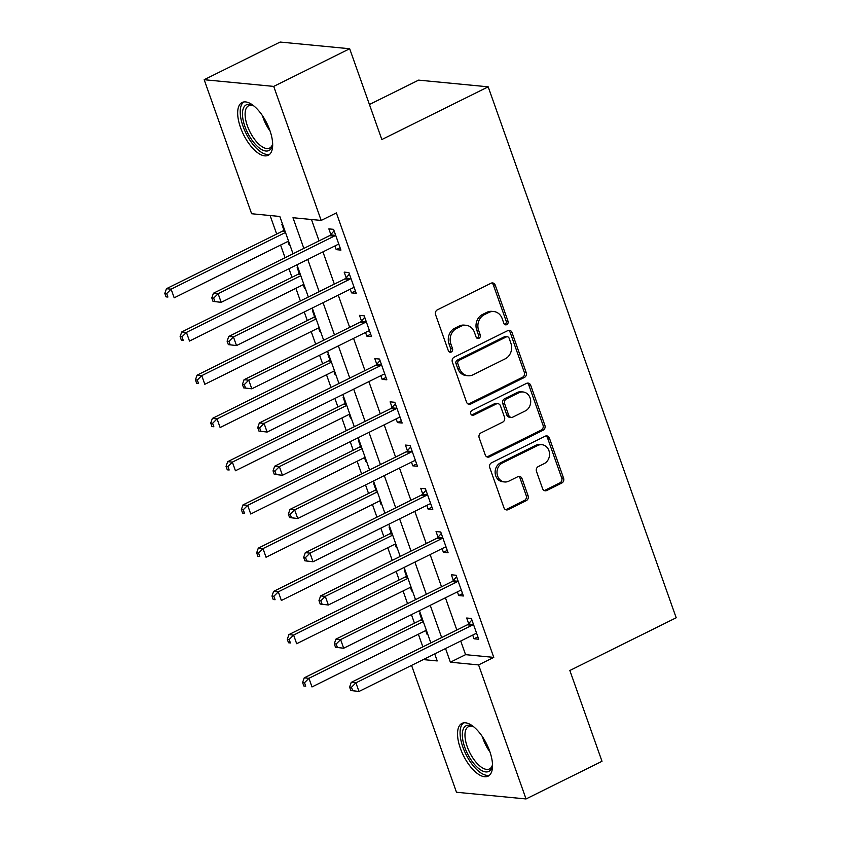 <?xml version="1.0" encoding="UTF-8"?>
<svg xmlns="http://www.w3.org/2000/svg" width="841" height="841" viewBox="0 0 841 841"><rect width="100%" height="100%" fill="white"/><g stroke="black" fill="none" stroke-linecap="round" stroke-linejoin="round"><path stroke-width="1.26" d="M506.766 324.626A2.597 2.25 95.5 0 0 508.017 321.22L495.233 285.141A3.711 3.206 95.5 0 0 491.049 283.228L437.373 309.845A3.711 3.206 95.5 0 0 435.585 314.713L448.369 350.792A2.597 2.25 95.5 0 0 452.542 348.721L450.892 344.053A11.869 10.271 95.5 0 1 456.579 328.453L461.057 326.234A11.869 10.271 95.5 0 1 466.04 325.288A11.869 10.271 95.5 0 1 474.45 332.374L476.101 337.041A2.597 2.25 95.5 0 0 480.274 334.97L478.624 330.303A11.869 10.271 95.5 0 1 484.321 314.702L488.789 312.484A11.869 10.271 95.5 0 1 493.783 311.538A11.869 10.271 95.5 0 1 502.182 318.623L503.833 323.291A2.597 2.25 95.5 0 0 506.766 324.626M504.758 324.51A2.597 2.25 95.5 0 0 506.135 321.031L493.362 284.962A3.711 3.206 95.5 0 0 491.659 283.007M449.283 352.011A2.597 2.25 95.5 0 0 450.66 348.542L449.01 343.874L450.892 344.053M477.026 338.261A2.597 2.25 95.5 0 0 478.392 334.792L476.742 330.114L478.624 330.303M460.374 748.353A29.456 12.972 63.6 0 1 461.951 723.376A29.456 12.972 63.6 0 1 489.693 751.181A29.456 12.972 63.6 0 1 488.116 776.169A29.456 12.972 63.6 0 1 460.374 748.353M240.505 127.475A29.456 12.972 63.6 0 1 242.082 102.497A29.456 12.972 63.6 0 1 269.835 130.302A29.456 12.972 63.6 0 1 268.258 155.28A29.456 12.972 63.6 0 1 240.505 127.475M542.561 488.579A3.711 3.206 95.5 0 0 546.745 490.503L561.809 483.028A3.711 3.206 95.5 0 0 563.586 478.161L549.404 438.098A3.711 3.206 95.5 0 0 545.22 436.185L491.533 462.792A3.711 3.206 95.5 0 0 489.756 467.67L503.938 507.733A3.711 3.206 95.5 0 0 508.122 509.646L526.319 500.626A3.711 3.206 95.5 0 0 528.095 495.759L522.03 478.613A3.711 3.206 95.5 0 0 517.846 476.689L508.816 481.168A9.913 8.589 95.5 0 1 504.653 481.956A9.913 8.589 95.5 0 1 497.084 473.693A9.913 8.589 95.5 0 1 502.392 463.002L537.725 445.478A9.913 8.589 95.5 0 1 541.898 444.689A9.913 8.589 95.5 0 1 549.467 452.942A9.913 8.589 95.5 0 1 544.159 463.643L538.272 466.566A3.711 3.206 95.5 0 0 536.495 471.433L542.561 488.579M293.036 253.772L279.822 216.463L251.627 213.74L204.163 79.706L280.127 42.05L349.677 48.746L381.835 139.543L488.179 86.823L676.196 617.767L569.851 670.498L601.998 761.294L526.045 798.95L456.484 792.254L411.564 665.399M349.677 48.746L273.714 86.402L321.178 220.437L292.983 217.724L303.853 248.41M460.742 641.021L465.567 654.666L493.772 657.389L336.368 212.91L321.178 220.437M493.772 657.389L478.582 664.916L526.045 798.95M524.416 377.441A3.711 3.206 95.5 0 0 526.193 372.574L512.011 332.51A3.711 3.206 95.5 0 0 507.827 330.587L454.14 357.204A3.711 3.206 95.5 0 0 452.363 362.082L466.545 402.145A3.711 3.206 95.5 0 0 470.729 404.058L524.416 377.441L522.534 377.262A3.711 3.206 95.5 0 0 524.321 372.384L510.13 332.321A3.711 3.206 95.5 0 0 508.427 330.366M530.703 385.304L544.894 425.367A3.711 3.206 95.5 0 1 543.118 430.235L489.43 456.852A3.711 3.206 95.5 0 1 485.246 454.939L479.17 437.793A3.711 3.206 95.5 0 1 480.957 432.915L502.729 422.119A3.711 3.206 95.5 0 0 504.505 417.252L500.479 405.877A3.711 3.206 95.5 0 0 496.295 403.964L473.63 415.191A2.597 2.25 95.5 0 1 471.948 410.44L526.519 383.38A3.711 3.206 95.5 0 1 530.703 385.304L528.831 385.115L543.013 425.178L544.894 425.367M311.475 219.501L319.044 240.883M322.944 251.89L334.35 284.121M338.25 295.128L349.667 327.349M353.567 338.366L364.973 370.587M368.873 381.604L380.29 413.825M384.19 424.842L395.596 457.062M399.496 468.08L410.902 500.3M414.802 511.317L426.219 543.538M430.119 554.555L441.525 586.776M445.425 597.793L456.842 630.014M334.907 245.961L336.221 249.64L340.92 250.103L333.572 229.341L328.863 228.889L330.86 234.523M350.224 289.199L351.527 292.878L356.227 293.33L348.878 272.579L344.179 272.127L346.166 277.751M365.53 332.437L366.834 336.116L371.543 336.568L364.185 315.817L359.485 315.364L361.483 320.989M380.847 375.675L382.15 379.354L386.849 379.806L379.501 359.054L374.802 358.602L376.789 364.227M396.153 418.902L397.457 422.592L402.156 423.044L394.807 402.292L390.108 401.84L392.106 407.465M411.47 462.14L412.773 465.83L417.472 466.282L410.124 445.53L405.425 445.078L407.412 450.702M426.776 505.378L428.08 509.068L432.779 509.52L425.43 488.768L420.731 488.316L422.729 493.94M442.093 548.616L443.396 552.306L448.095 552.758L440.747 532.006L436.048 531.554L438.035 537.178M457.399 591.854L458.702 595.544L463.402 595.996L456.053 575.244L451.354 574.781L453.352 580.416M472.705 635.092L474.019 638.782L478.718 639.234L471.37 618.471L466.671 618.019L468.658 623.654M270.119 215.527L276.678 234.061M280.579 245.067L285.057 257.724M288.957 268.742L291.985 277.299M295.885 288.305L300.374 300.962M304.274 311.979L307.301 320.526M311.202 331.543L315.68 344.2M319.58 355.217L322.608 363.764M326.508 374.781L330.997 387.438M334.897 398.455L337.924 407.002M341.824 418.019L346.303 430.676M350.203 441.683L353.231 450.24M357.131 461.257L361.619 473.914M365.52 484.921L368.547 493.478M372.447 504.495L376.926 517.152M380.826 528.159L383.853 536.716M387.754 547.733L392.232 560.379M396.132 571.396L399.17 579.954M403.07 590.971L407.549 603.617M411.449 614.634L414.476 623.192M418.376 634.198L422.855 646.855M282.65 224.442L281.872 224.368L283.869 229.992M287.916 241.43L289.22 245.12L289.998 245.194M297.956 267.68L297.178 267.606L299.175 273.23M303.223 284.668L304.537 288.358L305.315 288.431M313.272 310.918L312.495 310.844L314.481 316.468M318.539 327.906L319.843 331.596L320.621 331.669M328.579 354.156L327.801 354.082L329.798 359.706M333.845 371.144L335.149 374.834L335.937 374.907M343.895 397.394L343.117 397.309L345.104 402.944M349.162 414.382L350.466 418.072L351.244 418.145M359.202 440.621L358.424 440.547L360.421 446.182M364.468 457.62L365.772 461.31L366.55 461.383M374.518 483.859L373.74 483.785L375.727 489.409M379.785 500.858L381.089 504.537L381.867 504.621M389.825 527.097L389.047 527.023L391.044 532.647M395.091 544.095L396.395 547.775L397.173 547.848M405.141 570.335L404.363 570.261L406.35 575.885M410.408 587.333L411.712 591.013L412.489 591.086M420.447 613.573L419.67 613.499L421.667 619.123M425.714 630.561L427.018 634.251L427.796 634.324M488.179 86.823L418.618 80.126L369.42 104.515M204.163 79.706L273.714 86.402M423.286 659.596L437.215 660.931L434.734 653.92M430.834 642.902L419.428 610.682M415.528 599.665L404.111 567.444M400.211 556.427L388.805 524.206M384.905 513.189L373.488 480.968M369.588 469.951L358.182 437.73M354.282 426.723L342.865 394.492M338.965 383.485L327.559 351.265M323.659 340.248L312.253 308.027M308.342 297.01L296.936 264.789M445.551 648.558L450.377 662.203L478.582 664.916M307.753 259.427L319.16 291.648M323.06 302.665L334.466 334.886M338.366 345.903L349.782 378.124M353.683 389.141L365.089 421.362M368.989 432.369L380.405 464.6M384.305 475.607L395.712 507.827M399.612 518.844L411.028 551.065M414.928 562.082L426.334 594.303M430.235 605.32L441.651 637.541M465.567 654.666L450.377 662.203M289.22 245.12L289.861 244.805M304.537 288.358L305.167 288.043M319.843 331.596L320.484 331.28M335.149 374.834L335.79 374.518M350.466 418.072L351.107 417.746M365.772 461.31L366.413 460.984M381.089 504.537L381.73 504.222M396.395 547.775L397.036 547.459M411.712 591.013L412.353 590.697M427.018 634.251L427.659 633.935M336.221 249.64L340.079 247.727M351.527 292.878L355.386 290.965M366.834 336.116L370.702 334.203M382.15 379.354L386.008 377.441M397.457 422.592L401.325 420.679M412.773 465.83L416.631 463.917M428.08 509.068L431.948 507.155M443.396 552.306L447.254 550.392M458.702 595.544L462.571 593.63M474.019 638.782L477.877 636.858M493.783 311.538L491.901 311.359A11.869 10.271 95.5 0 0 486.918 312.305L488.789 312.484M476.742 330.114A11.869 10.271 95.5 0 1 482.44 314.523L486.918 312.305M466.04 325.288L464.158 325.11A11.869 10.271 95.5 0 0 459.175 326.056L461.057 326.234M449.01 343.874A11.869 10.271 95.5 0 1 454.708 328.274L459.175 326.056M468.248 404.101A3.711 3.206 95.5 0 0 468.858 403.88L522.534 377.262M509.162 338.313A2.597 2.25 95.5 0 0 506.229 336.968L459.102 360.326A2.597 2.25 95.5 0 0 457.861 363.743L459.606 368.663A11.869 10.271 95.5 0 0 468.006 375.748A11.869 10.271 95.5 0 0 472.999 374.802L505.21 358.834A11.869 10.271 95.5 0 0 510.897 343.233L509.162 338.313M507.323 336.757L505.441 336.579A2.597 2.25 95.5 0 0 504.348 336.789L506.229 336.968M468.006 375.748L466.135 375.559A11.869 10.271 95.5 0 1 457.725 368.484L455.98 363.564A2.597 2.25 95.5 0 1 457.231 360.148L504.348 336.789M486.95 456.894A3.711 3.206 95.5 0 0 487.549 456.674L541.236 430.056A3.711 3.206 95.5 0 0 543.013 425.178M497.851 403.659L495.969 403.48A3.711 3.206 95.5 0 0 494.413 403.775L471.748 415.012L473.63 415.191M525.32 410.923A9.913 8.589 95.5 0 0 530.618 400.221A9.913 8.589 95.5 0 0 523.049 391.969A9.913 8.589 95.5 0 0 518.886 392.758L506.429 398.928A3.711 3.206 95.5 0 0 504.653 403.806L508.679 415.181A3.711 3.206 95.5 0 0 512.863 417.094L525.32 410.923M523.049 391.969L521.168 391.79A9.913 8.589 95.5 0 0 517.005 392.579L518.886 392.758M511.307 417.388L509.425 417.21A3.711 3.206 95.5 0 1 506.797 415.002L502.771 403.627A3.711 3.206 95.5 0 1 504.558 398.75L517.005 392.579M528.831 385.115A3.711 3.206 95.5 0 0 527.128 383.16M541.898 444.689L540.017 444.511A9.913 8.589 95.5 0 0 535.854 445.299L537.725 445.478M504.653 481.956L502.771 481.777A9.913 8.589 95.5 0 1 495.202 473.515A9.913 8.589 95.5 0 1 500.511 462.823L535.854 445.299M505.641 509.688A3.711 3.206 95.5 0 0 506.25 509.467L524.437 500.448A3.711 3.206 95.5 0 0 526.214 495.57L520.148 478.424A3.711 3.206 95.5 0 0 518.445 476.469M544.264 490.545A3.711 3.206 95.5 0 0 544.863 490.324L559.927 482.85A3.711 3.206 95.5 0 0 561.714 477.982L547.523 437.919A3.711 3.206 95.5 0 0 545.82 435.953M284.405 229.383L283.543 230.36A3.774 3.269 -84.5 0 1 282.492 231.17L166.423 288.715L171.122 289.167L174.192 297.819L288.558 241.115M285.488 232.473L171.122 289.167L166.686 293.583L164.804 293.404L166.034 296.862L167.906 297.041L166.686 293.583M167.906 297.041L166.034 296.862M164.804 293.404L166.423 288.715M334.192 236.153L329.493 235.701L213.425 293.246L218.124 293.698L334.192 236.153A3.774 3.269 95.5 0 0 335.233 235.333L335.559 234.975M213.677 298.113L218.124 293.698L221.183 302.34L213.025 301.393L214.907 301.572L213.677 298.113L211.806 297.935L213.025 301.393M338.923 244.468L338.481 244.489A3.774 3.269 95.5 0 0 337.252 244.794L221.183 302.34L214.907 301.572M329.493 235.701A3.774 3.269 95.5 0 0 330.534 234.881L334.098 230.833M213.425 293.246L211.806 297.935M299.711 272.621L298.849 273.598A3.774 3.269 -84.5 0 1 297.809 274.408L181.74 331.953L186.439 332.405L189.498 341.057L303.864 284.353M300.805 275.711L186.439 332.405L181.992 336.82L180.121 336.642L181.341 340.1L183.222 340.279L181.992 336.82M183.222 340.279L181.341 340.1M180.121 336.642L181.74 331.953M315.018 315.859L314.166 316.836A3.774 3.269 -84.5 0 1 313.115 317.646L197.046 375.191L201.745 375.643L204.815 384.295L319.181 327.591M316.111 318.939L201.745 375.643L197.309 380.058L195.427 379.88L196.657 383.338L198.529 383.517L197.309 380.058M198.529 383.517L196.657 383.338M195.427 379.88L197.046 375.191M330.334 359.096L329.472 360.074A3.774 3.269 -84.5 0 1 328.432 360.884L212.363 418.429L217.062 418.881L220.121 427.522L334.487 370.828M331.428 362.177L217.062 418.881L212.615 423.296L210.734 423.118L211.964 426.576L213.845 426.755L212.615 423.296M213.845 426.755L211.964 426.576M210.734 423.118L212.363 418.429M349.499 279.391L344.799 278.939L228.731 336.474L233.43 336.936L349.499 279.391A3.774 3.269 95.5 0 0 350.55 278.571L350.876 278.203M228.994 341.351L233.43 336.936L236.5 345.577L228.342 344.621L230.213 344.81L228.994 341.351L227.112 341.162L228.342 344.621M354.24 287.706L353.788 287.727A3.774 3.269 95.5 0 0 352.568 288.032L236.5 345.577L230.213 344.81M344.799 278.939A3.774 3.269 95.5 0 0 345.851 278.119L349.404 274.071M228.731 336.474L227.112 341.162M364.815 322.629L360.116 322.177L244.048 379.712L248.747 380.164L364.815 322.629A3.774 3.269 95.5 0 0 365.856 321.809L366.182 321.441M244.3 384.589L248.747 380.164L251.806 388.815L243.648 387.859L245.53 388.048L244.3 384.589L242.429 384.4L243.648 387.859M369.546 330.944L369.094 330.955A3.774 3.269 95.5 0 0 367.874 331.27L251.806 388.815L245.53 388.048M360.116 322.177A3.774 3.269 95.5 0 0 361.157 321.357L364.721 317.309M244.048 379.712L242.429 384.4M380.121 365.856L375.422 365.404L259.354 422.949L264.053 423.401L380.121 365.856A3.774 3.269 95.5 0 0 381.173 365.047L381.488 364.679M259.617 427.817L264.053 423.401L267.123 432.053L258.965 431.097L260.836 431.275L259.617 427.817L257.735 427.638L258.965 431.097M384.852 374.182L384.411 374.192A3.774 3.269 95.5 0 0 383.191 374.508L267.123 432.053L260.836 431.275M375.422 365.404A3.774 3.269 95.5 0 0 376.474 364.595L380.027 360.547M259.354 422.949L257.735 427.638M345.64 402.334L344.789 403.312A3.774 3.269 -84.5 0 1 343.738 404.122L227.669 461.667L232.368 462.119L235.438 470.76L349.803 414.066M346.734 405.415L232.368 462.119L227.932 466.534L226.05 466.356L227.27 469.814L229.151 469.993L227.932 466.534M229.151 469.993L227.27 469.814M226.05 466.356L227.669 461.667M395.438 409.094L390.739 408.642L274.671 466.187L279.37 466.639L395.438 409.094A3.774 3.269 95.5 0 0 396.479 408.284L396.805 407.917M274.923 471.055L279.37 466.639L282.429 475.291L274.271 474.335L276.153 474.513L274.923 471.055L273.041 470.876L274.271 474.335M400.169 417.42L399.717 417.43A3.774 3.269 95.5 0 0 398.497 417.746L282.429 475.291L276.153 474.513M390.739 408.642A3.774 3.269 95.5 0 0 391.78 407.832L395.344 403.785M274.671 466.187L273.041 470.876M272.642 143.559A25.493 11.227 63.6 0 1 272.4 145.146A25.493 11.227 63.6 0 1 258.418 147.291A25.493 11.227 63.6 0 1 242.734 117.793A25.493 11.227 63.6 0 1 252.657 105.335A25.493 11.227 63.6 0 1 254.077 106.103M253.635 105.84A23.611 10.397 -116.4 0 0 248.631 105.777A23.611 10.397 -116.4 0 0 246.487 123.049A23.611 10.397 -116.4 0 0 259.869 145.083A23.611 10.397 -116.4 0 0 269.604 148.079A23.611 10.397 -116.4 0 0 272.579 144.063M243.774 101.961A29.277 12.888 -116.4 0 0 242.229 123.858A29.277 12.888 -116.4 0 0 258.534 150.203A29.277 12.888 -116.4 0 0 269.709 154.26M492.511 764.437A25.493 11.227 63.6 0 1 492.269 766.025A25.493 11.227 63.6 0 1 480.2 769.641A25.493 11.227 63.6 0 1 464.779 747.344A25.493 11.227 63.6 0 1 472.526 726.214A25.493 11.227 63.6 0 1 473.946 726.981M473.494 726.719A23.611 10.397 -116.4 0 0 468.5 726.666A23.611 10.397 -116.4 0 0 467.239 746.682A23.611 10.397 -116.4 0 0 489.473 768.958A23.611 10.397 -116.4 0 0 492.448 764.942M463.643 722.84A29.277 12.888 -116.4 0 0 462.897 747.165A29.277 12.888 -116.4 0 0 489.567 775.15M360.957 445.572L360.095 446.539A3.774 3.269 -84.5 0 1 359.054 447.359L242.986 504.905L247.685 505.357L250.744 513.998L365.11 457.304M362.05 448.652L247.685 505.357L243.238 509.772L241.356 509.593L242.586 513.052L244.468 513.231L243.238 509.772M244.468 513.231L242.586 513.052M241.356 509.593L242.986 504.905M376.263 488.8L375.412 489.777A3.774 3.269 -84.5 0 1 374.361 490.597L258.292 548.143L262.991 548.595L266.05 557.236L380.416 500.542M377.357 491.89L262.991 548.595L258.555 553.01L256.673 552.821L257.893 556.29L259.774 556.469L258.555 553.01M259.774 556.469L257.893 556.29M256.673 552.821L258.292 548.143M391.58 532.038L390.718 533.015A3.774 3.269 -84.5 0 1 389.677 533.835L273.609 591.37L278.308 591.822L281.367 600.474L395.733 543.77M392.673 535.128L278.308 591.822L273.861 596.248L271.979 596.059L273.209 599.517L275.091 599.707L273.861 596.248M275.091 599.707L273.209 599.517M271.979 596.059L273.609 591.37M410.744 452.332L406.045 451.88L289.977 509.425L294.676 509.877L410.744 452.332A3.774 3.269 95.5 0 0 411.796 451.522L412.111 451.154M290.24 514.293L294.676 509.877L297.735 518.529L289.577 517.572L291.459 517.751L290.24 514.293L288.358 514.114L289.577 517.572M415.475 460.658L415.034 460.668A3.774 3.269 95.5 0 0 413.804 460.984L297.735 518.529L291.459 517.751M406.045 451.88A3.774 3.269 95.5 0 0 407.097 451.07L410.65 447.023M289.977 509.425L288.358 514.114M426.061 495.57L421.362 495.118L305.294 552.663L309.993 553.115L426.061 495.57A3.774 3.269 95.5 0 0 427.102 494.76L427.428 494.392M305.546 557.53L309.993 553.115L313.052 561.767L304.894 560.81L306.776 560.989L305.546 557.53L303.664 557.352L304.894 560.81M430.792 503.896L430.34 503.906A3.774 3.269 95.5 0 0 429.12 504.222L313.052 561.767L306.776 560.989M421.362 495.118A3.774 3.269 95.5 0 0 422.403 494.308L425.956 490.261M305.294 552.663L303.664 557.352M441.367 538.808L436.668 538.356L320.6 595.901L325.299 596.353L441.367 538.808A3.774 3.269 95.5 0 0 442.419 537.998L442.734 537.63M320.863 600.768L325.299 596.353L328.358 604.994L320.2 604.048L322.082 604.227L320.863 600.768L318.981 600.59L320.2 604.048M446.098 547.134L445.656 547.144A3.774 3.269 95.5 0 0 444.426 547.459L328.358 604.994L322.082 604.227M436.668 538.356A3.774 3.269 95.5 0 0 437.719 537.546L441.273 533.488M320.6 595.901L318.981 600.59M406.886 575.276L406.024 576.253A3.774 3.269 -84.5 0 1 404.984 577.063L288.915 634.608L293.614 635.06L296.673 643.712L411.039 587.007M407.98 578.366L293.614 635.06L289.178 639.475L287.296 639.297L288.516 642.755L290.397 642.945L289.178 639.475M290.397 642.945L288.516 642.755M287.296 639.297L288.915 634.608M456.684 582.046L451.974 581.594L335.906 639.139L340.616 639.591L456.684 582.046A3.774 3.269 95.5 0 0 457.725 581.236L458.051 580.868M336.169 644.006L340.616 639.591L343.675 648.232L335.517 647.286L337.399 647.465L336.169 644.006L334.287 643.828L335.517 647.286M461.415 590.361L460.963 590.382A3.774 3.269 95.5 0 0 459.743 590.697L343.675 648.232L337.399 647.465M451.974 581.594A3.774 3.269 95.5 0 0 453.026 580.784L456.579 576.726M335.906 639.139L334.287 643.828M422.203 618.513L421.341 619.491A3.774 3.269 -84.5 0 1 420.29 620.301L304.221 677.846L308.931 678.298L311.99 686.95L426.355 630.245M423.296 621.604L308.931 678.298L304.484 682.713L302.602 682.535L303.832 685.993L305.714 686.172L304.484 682.713M305.714 686.172L303.832 685.993M302.602 682.535L304.221 677.846M471.99 625.284L467.291 624.831L351.223 682.377L355.922 682.829L471.99 625.284A3.774 3.269 95.5 0 0 473.031 624.474L473.357 624.106M351.485 687.244L355.922 682.829L358.981 691.47L350.823 690.524L352.705 690.703L351.485 687.244L349.604 687.065L350.823 690.524M476.721 633.599L476.279 633.62A3.774 3.269 95.5 0 0 475.049 633.925L358.981 691.47L352.705 690.703M467.291 624.831A3.774 3.269 95.5 0 0 468.332 624.022L471.896 619.964M351.223 682.377L349.604 687.065M506.135 321.031L508.017 321.22M450.66 348.542L452.542 348.721M478.392 334.792L480.274 334.97M482.44 314.523L484.321 314.702M454.708 328.274L456.579 328.453M493.362 284.962L495.233 285.141M468.858 403.88L470.729 404.058M510.13 332.321L512.011 332.51M524.321 372.384L526.193 372.574M457.231 360.148L459.102 360.326M455.98 363.564L457.861 363.743M457.725 368.484L459.606 368.663M541.236 430.056L543.118 430.235M487.549 456.674L489.43 456.852M494.413 403.775L496.295 403.964M504.558 398.75L506.429 398.928M502.771 403.627L504.653 403.806M506.797 415.002L508.679 415.181M500.511 462.823L502.392 463.002M520.148 478.424L522.03 478.613M526.214 495.57L528.095 495.759M524.437 500.448L526.319 500.626M506.25 509.467L508.122 509.646M547.523 437.919L549.404 438.098M561.714 477.982L563.586 478.161M559.927 482.85L561.809 483.028M544.863 490.324L546.745 490.503M283.543 230.36L284.784 230.476M282.492 231.17L285.12 231.422M335.233 235.333L330.534 234.881M298.849 273.598L300.1 273.714M297.809 274.408L300.437 274.66M314.166 316.836L315.407 316.952M313.115 317.646L315.743 317.898M329.472 360.074L330.723 360.19M328.432 360.884L331.06 361.136M350.55 278.571L345.851 278.119M365.856 321.809L361.157 321.357M381.173 365.047L376.474 364.595M344.789 403.312L346.029 403.428M343.738 404.122L346.366 404.374M396.479 408.284L391.78 407.832M270.108 131.101A23.611 10.397 63.6 0 1 262.455 115.659M489.977 751.98A23.611 10.397 63.6 0 1 483.07 738.829A23.611 10.397 63.6 0 1 482.314 736.537M360.095 446.539L361.346 446.666M359.054 447.359L361.683 447.612M375.412 489.777L376.652 489.904M374.361 490.597L376.989 490.85M390.718 533.015L391.969 533.141M389.677 533.835L392.295 534.088M411.796 451.522L407.097 451.07M427.102 494.76L422.403 494.308M442.419 537.998L437.719 537.546M406.024 576.253L407.275 576.379M404.984 577.063L407.612 577.325M457.725 581.236L453.026 580.784M421.341 619.491L422.592 619.607M420.29 620.301L422.918 620.553M473.031 624.474L468.332 624.022"/></g></svg>
